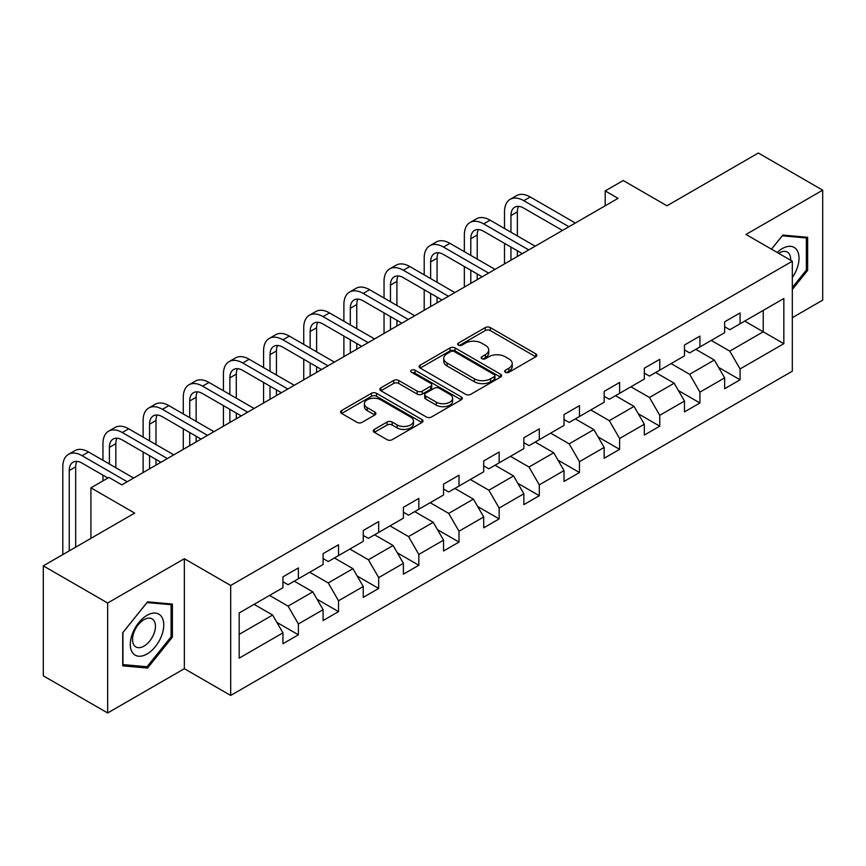 <?xml version="1.0" encoding="UTF-8"?>
<svg xmlns="http://www.w3.org/2000/svg" width="866" height="866" viewBox="0 0 866 866"><rect width="100%" height="100%" fill="white"/><g stroke="black" fill="none" stroke-linecap="round" stroke-linejoin="round"><path stroke-width="1.3" d="M505.398 372.261A2.501 1.44 0 0 0 508.937 372.261L535.783 356.76A3.572 2.068 0 0 0 536.833 355.309A3.572 2.068 0 0 0 535.783 353.848L490.308 327.586A3.572 2.068 0 0 0 485.252 327.586L458.406 343.088A2.501 1.44 0 0 0 457.67 344.105A2.501 1.44 0 0 0 458.406 345.133A2.501 1.44 0 0 0 461.946 345.133L465.421 343.12A11.431 6.603 0 0 1 481.593 343.12L485.382 345.317A11.431 6.603 0 0 1 488.727 349.983A11.431 6.603 0 0 1 485.382 354.649L481.907 356.651A2.501 1.44 0 0 0 481.171 357.68A2.501 1.44 0 0 0 481.907 358.697A2.501 1.44 0 0 0 485.436 358.697L488.911 356.695A11.431 6.603 0 0 1 505.084 356.695L508.872 358.881A11.431 6.603 0 0 1 512.228 363.547A11.431 6.603 0 0 1 508.872 368.212L505.398 370.215A2.501 1.44 0 0 0 504.672 371.243A2.501 1.44 0 0 0 505.398 372.261L505.398 370.215M374.339 429.406A3.572 2.068 0 0 0 373.289 430.867A3.572 2.068 0 0 0 374.339 432.318L387.091 439.69A3.572 2.068 0 0 0 392.146 439.69L421.959 422.478A3.572 2.068 0 0 0 423.009 421.017A3.572 2.068 0 0 0 421.959 419.555L376.483 393.305A3.572 2.068 0 0 0 371.427 393.305L341.615 410.516A3.572 2.068 0 0 0 340.576 411.978A3.572 2.068 0 0 0 341.615 413.428L357.03 422.327A3.572 2.068 0 0 0 362.085 422.327L374.837 414.966A3.572 2.068 0 0 0 375.887 413.504A3.572 2.068 0 0 0 374.837 412.043L367.195 407.637A9.558 5.521 0 0 1 364.402 403.729A9.558 5.521 0 0 1 370.302 398.631A9.558 5.521 0 0 1 380.715 399.832L410.657 417.12A9.558 5.521 0 0 1 413.461 421.017A9.558 5.521 0 0 1 407.55 426.115A9.558 5.521 0 0 1 397.137 424.925L392.146 422.034A3.572 2.068 0 0 0 387.091 422.034L374.339 429.406L374.339 432.318M792.325 317.681L822.7 300.145L822.7 190.174L758.345 153.022L666.972 205.783L623.217 180.518L605.204 190.921L618.064 198.346L121.803 484.863L108.932 477.437L90.919 487.839L90.919 538.36M107.655 603.007L107.655 712.978L184.35 668.693L184.35 558.722L107.655 603.007L43.3 565.855L134.674 513.094L90.919 487.839M184.35 558.722L230.681 585.47L792.325 261.207L792.325 371.178L230.681 695.441L230.681 585.47M822.7 190.174L745.994 234.459L792.325 261.207M465.67 394.322A3.572 2.068 0 0 0 470.725 394.322L500.537 377.111A3.572 2.068 0 0 0 501.587 375.649A3.572 2.068 0 0 0 500.537 374.199L455.061 347.937A3.572 2.068 0 0 0 450.006 347.937L420.194 365.149A3.572 2.068 0 0 0 419.144 366.61A3.572 2.068 0 0 0 420.194 368.072L465.67 394.322M412.476 372.802A2.501 1.44 0 0 1 415.02 373.159L415.02 370.183L461.253 396.877A3.572 2.068 0 0 1 462.292 398.338A3.572 2.068 0 0 1 461.253 399.8L431.441 417.011A3.572 2.068 0 0 1 426.386 417.011L380.91 390.75L380.91 387.838A3.572 2.068 0 0 0 379.86 389.289A3.572 2.068 0 0 0 380.91 390.75M380.91 387.838L393.662 380.466A3.572 2.068 0 0 1 398.717 380.466L417.163 391.118A3.572 2.068 0 0 0 422.218 391.118L430.683 386.225A3.572 2.068 0 0 0 431.723 384.775A3.572 2.068 0 0 0 430.683 383.313L411.48 372.228A2.501 1.44 0 0 1 410.744 371.2A2.501 1.44 0 0 1 412.292 369.869A2.501 1.44 0 0 1 415.02 370.183M107.655 712.978L43.3 675.826L43.3 565.855M276.893 622.405L298.38 634.81L298.38 623.964L323.094 609.696L323.094 620.543L338.53 611.623L338.53 600.777L363.244 586.509L363.244 597.356L378.691 588.447L378.691 577.6L403.404 563.333L403.404 574.18L418.841 565.26L418.841 554.413L443.554 540.146L443.554 550.993L459.002 542.084L459.002 531.226L483.704 516.959L483.704 527.816L499.152 518.896L499.152 508.05L523.865 493.782L523.865 504.629L539.302 495.709L539.302 484.863L564.015 470.595L564.015 481.442L579.462 472.533L579.462 461.686L604.165 447.419L604.165 458.266L619.612 449.346L619.612 438.499L644.326 424.232L644.326 435.078L659.762 426.169L659.762 415.312L684.476 401.045L684.476 411.902L699.923 402.982L699.923 392.136L724.636 377.868L724.636 388.715L740.073 379.795L740.073 368.948L783.838 343.683L783.838 298.51L763.238 310.396L763.238 331.797L783.838 343.683M298.38 634.81L282.933 643.73L282.933 632.873L239.178 658.138L239.178 612.966L282.933 587.7L282.933 576.853L298.38 567.934L298.38 578.78L323.094 564.513L323.094 553.666L338.53 544.757L338.53 555.604L363.244 541.337L363.244 530.49L378.691 521.57L378.691 532.417L403.404 518.149L403.404 507.303L418.841 498.383L418.841 509.24L443.554 494.973L443.554 484.116L459.002 475.207L459.002 486.053L483.704 471.786L483.704 460.939L499.152 452.02L499.152 462.866L523.865 448.599L523.865 437.752L539.302 428.843L539.302 439.69L564.015 425.423L564.015 414.576L579.462 405.656L579.462 416.503L604.165 402.235L604.165 391.389L619.612 382.469L619.612 393.326L644.326 379.059L644.326 368.202L659.762 359.293L659.762 370.139L684.476 355.872L684.476 345.025L699.923 336.105L699.923 346.952L724.636 332.685L724.636 321.838L740.073 312.929L740.073 323.776L783.838 298.51M294.267 581.162L312.799 591.857L288.086 606.124L269.553 595.429M282.933 581.757L288.086 584.723L298.38 578.78M288.086 606.124L298.38 623.964M312.799 591.857L323.094 609.696M334.417 557.975L352.949 568.681L328.236 582.948L309.703 572.242M323.094 558.57L328.236 561.547L338.53 555.604M328.236 582.948L338.53 600.777M352.949 568.681L363.244 586.509M374.567 534.798L393.099 545.493L368.396 559.761L349.864 549.066M363.244 535.394L368.396 538.36L378.691 532.417M368.396 559.761L378.691 577.6M393.099 545.493L403.404 563.333M414.727 511.611L433.26 522.317L408.546 536.584L390.014 525.879M403.404 512.207L408.546 515.183L418.841 509.24M408.546 536.584L418.841 554.413M433.26 522.317L443.554 540.146M454.877 488.435L473.41 499.13L448.696 513.397L430.164 502.691M443.554 489.019L448.696 491.996L459.002 486.053M448.696 513.397L459.002 531.226M473.41 499.13L483.704 516.959M495.027 465.248L513.57 475.943L488.857 490.21L470.325 479.515M483.704 465.843L488.857 468.809L499.152 462.866M488.857 490.21L499.152 508.05M513.57 475.943L523.865 493.782M535.188 442.061L553.72 452.766L529.007 467.034L510.475 456.328M523.865 442.656L529.007 445.633L539.302 439.69M529.007 467.034L539.302 484.863M553.72 452.766L564.015 470.595M575.338 418.884L593.87 429.579L569.168 443.847L550.635 433.152M564.015 419.48L569.168 422.446L579.462 416.503M569.168 443.847L579.462 461.686M593.87 429.579L604.165 447.419M615.499 395.697L634.031 406.403L609.318 420.67L590.785 409.964M604.165 396.292L609.318 399.269L619.612 393.326M609.318 420.67L619.612 438.499M634.031 406.403L644.326 424.232M655.649 372.521L674.181 383.216L649.468 397.483L630.935 386.788M644.326 373.116L649.468 376.082L659.762 370.139M649.468 397.483L659.762 415.312M674.181 383.216L684.476 401.045M695.799 349.334L714.331 360.029L689.628 374.296L671.096 363.601M684.476 349.929L689.628 352.906L699.923 346.952M689.628 374.296L699.923 392.136M714.331 360.029L724.636 377.868M744.706 321.102L763.238 331.797L729.778 351.12L711.246 340.414M724.636 326.742L729.778 329.719L740.073 323.776M729.778 351.12L740.073 368.948M184.35 668.693L230.681 695.441M605.204 190.921L605.204 205.783M239.178 634.367L272.638 615.044L254.106 604.349M272.638 615.044L282.933 632.873M718.585 367.39L740.073 379.795M678.424 390.577L699.923 402.982M638.274 413.753L659.762 426.169M598.125 436.94L619.612 449.346M557.964 460.117L579.462 472.533M517.814 483.304L539.302 495.709M477.664 506.491L499.152 518.896M437.503 529.667L459.002 542.084M397.353 552.854L418.841 565.26M357.193 576.031L378.691 588.447M317.043 599.218L338.53 611.623M792.325 289.46L807.642 270.409L807.642 237.295L782.799 235.076L771.476 249.17L782.29 235.812L806.354 237.955L806.354 270.051L792.325 287.501M122.712 665.857L147.545 668.076L172.388 637.181L172.388 604.057L147.545 601.838L122.712 632.743L122.712 665.857M806.354 269.672L807.642 270.409M171.1 636.434L172.388 637.181M144.925 666.56L147.545 668.076M506.404 372.618L508.872 371.189A11.431 6.603 0 0 0 512.228 366.524L512.228 363.547M488.727 349.983L488.727 352.949A11.431 6.603 0 0 1 485.382 357.626L482.903 359.054M535.74 356.792L490.308 330.563A3.572 2.068 0 0 0 485.252 330.563L459.402 345.48M500.494 377.143L455.061 350.914A3.572 2.068 0 0 0 450.006 350.914L420.237 368.093M494.226 376.678A2.501 1.44 0 0 0 494.951 375.649A2.501 1.44 0 0 0 494.226 374.632L454.304 351.585A2.501 1.44 0 0 0 450.764 351.585L447.105 353.696A11.431 6.603 0 0 0 443.749 358.372A11.431 6.603 0 0 0 447.105 363.038L474.384 378.788A11.431 6.603 0 0 0 490.557 378.788L494.226 376.678L494.226 379.644A2.501 1.44 0 0 0 494.951 378.626L494.951 375.649M443.749 358.372L443.749 361.339A11.431 6.603 0 0 0 447.105 366.004L447.105 363.038M494.226 379.644L490.557 381.765A11.431 6.603 0 0 1 474.384 381.765L447.105 366.004M380.953 390.783L393.662 383.443L393.662 380.466M431.723 384.775L431.723 387.741A3.572 2.068 0 0 1 430.683 389.202L422.218 394.084A3.572 2.068 0 0 1 417.163 394.084L398.717 383.443A3.572 2.068 0 0 0 393.662 383.443M415.02 373.159L461.199 399.821M436.302 402.16A9.558 5.521 0 0 0 446.715 403.361A9.558 5.521 0 0 0 452.615 398.263A9.558 5.521 0 0 0 449.822 394.366L439.268 388.271A3.572 2.068 0 0 0 434.212 388.271L425.747 393.153A3.572 2.068 0 0 0 424.708 394.615A3.572 2.068 0 0 0 425.747 396.076L436.302 402.16L436.302 405.136A9.558 5.521 0 0 0 446.715 406.338A9.558 5.521 0 0 0 452.615 401.239L452.615 398.263M424.708 394.615L424.708 397.591A3.572 2.068 0 0 0 425.747 399.042L425.747 396.076M436.302 405.136L425.747 399.042M413.461 421.017L413.461 423.994A9.558 5.521 0 0 1 407.55 429.092A9.558 5.521 0 0 1 397.137 427.891L392.146 425.011A3.572 2.068 0 0 0 387.091 425.011L374.383 432.35M364.402 403.729L364.402 406.706A9.558 5.521 0 0 0 367.195 410.603L367.195 407.637M374.837 412.043L374.837 414.966L367.195 410.603M421.915 422.5L376.483 396.271A3.572 2.068 0 0 0 371.427 396.271L341.669 413.461M504.51 228.483L504.51 211.845A27.301 15.761 60 0 1 510.161 199.342L516.591 195.629A27.301 15.761 60 0 1 530.241 196.983L575.338 223.017M510.161 199.342A27.301 15.761 60 0 1 523.811 200.696L568.908 226.73M562.467 230.443L523.811 208.132A18.197 10.511 -120 0 0 514.707 207.223A18.197 10.511 -120 0 0 510.94 215.558L510.94 232.196M518.518 206.389A18.197 10.511 -120 0 0 517.37 211.845L517.37 235.92M510.94 247.059L510.94 260.201M517.37 250.783L517.37 256.488M504.51 263.913L504.51 243.346M792.325 277.553A23.663 13.661 120 0 0 796.774 269.196A23.663 13.661 120 0 0 795.313 248.25A23.663 13.661 120 0 0 777.17 252.461M804.763 237.035L806.354 237.955M790.68 260.255A16.194 9.353 120 0 0 787.346 252.114A16.194 9.353 120 0 0 778.621 253.294M147.036 653.982A23.663 13.661 120 0 0 163.761 625.003A23.663 13.661 120 0 0 147.036 615.336A23.663 13.661 120 0 0 130.301 644.315A23.663 13.661 120 0 0 147.036 653.982M143.983 646.123A16.194 9.353 120 0 0 154.57 631.855A16.194 9.353 120 0 0 152.08 618.876A16.194 9.353 120 0 0 143.983 619.677A16.194 9.353 120 0 0 133.407 633.944A16.194 9.353 120 0 0 135.886 646.934A16.194 9.353 120 0 0 143.983 646.123M122.961 632.505L147.036 602.574L171.1 604.717L171.1 636.813L147.036 666.744L122.961 664.601L122.918 632.483M169.498 603.797L171.1 604.717M464.349 251.67L464.349 235.022A27.301 15.761 60 0 1 470.011 222.53L476.441 218.817A27.301 15.761 60 0 1 490.091 220.17L535.188 246.204M470.011 222.53A27.301 15.761 60 0 1 483.661 223.883L528.747 249.917M522.317 253.63L483.661 231.309A18.197 10.511 -120 0 0 474.557 230.41A18.197 10.511 -120 0 0 470.79 238.745L470.79 255.383M478.357 229.566A18.197 10.511 -120 0 0 477.22 235.022L477.22 259.096M470.79 270.246L470.79 283.377M477.22 273.959L477.22 279.664M464.349 287.101L464.349 266.533M424.199 274.847L424.199 258.209A27.301 15.761 60 0 1 429.85 245.706L436.291 241.993A27.301 15.761 60 0 1 449.941 243.346L495.027 269.38M429.85 245.706A27.301 15.761 60 0 1 443.5 247.059L488.597 273.093M482.167 276.817L443.5 254.496A18.197 10.511 -120 0 0 434.396 253.586A18.197 10.511 -120 0 0 430.629 261.922L430.629 278.571M438.207 252.753A18.197 10.511 -120 0 0 437.07 258.209L437.07 282.284M430.629 293.422L430.629 306.564M437.07 297.146L437.07 302.851M424.199 310.277L424.199 289.709M384.039 298.034L384.039 281.396A27.301 15.761 60 0 1 389.7 268.893L396.13 265.18A27.301 15.761 60 0 1 409.78 266.533L454.877 292.567M389.7 268.893A27.301 15.761 60 0 1 403.35 270.246L448.447 296.28M442.006 299.993L403.35 277.672A18.197 10.511 -120 0 0 394.246 276.774A18.197 10.511 -120 0 0 390.479 285.109L390.479 301.747M398.057 275.929A18.197 10.511 -120 0 0 396.909 281.396L396.909 305.46M390.479 316.61L390.479 329.751M396.909 320.323L396.909 326.027M384.039 333.464L384.039 312.897M343.889 321.221L343.889 304.572A27.301 15.761 60 0 1 349.539 292.08L355.98 288.356A27.301 15.761 60 0 1 369.63 289.709L414.727 315.744M349.539 292.08A27.301 15.761 60 0 1 363.19 293.422L408.287 319.467M401.856 323.18L363.19 300.859A18.197 10.511 -120 0 0 354.097 299.961A18.197 10.511 -120 0 0 350.319 308.285L350.319 324.934M357.896 299.116A18.197 10.511 -120 0 0 356.76 304.572L356.76 328.647M350.319 339.797L350.319 352.927M356.76 343.51L356.76 349.215M343.889 356.64L343.889 336.073M303.739 344.397L303.739 327.759A27.301 15.761 60 0 1 309.389 315.256L315.819 311.543A27.301 15.761 60 0 1 329.47 312.897L374.567 338.931M309.389 315.256A27.301 15.761 60 0 1 323.04 316.61L368.137 342.644M361.696 346.357L323.04 324.036A18.197 10.511 -120 0 0 313.936 323.137A18.197 10.511 -120 0 0 310.169 331.472L310.169 348.11M317.746 322.304A18.197 10.511 -120 0 0 316.61 327.759L316.61 351.834M310.169 362.973L310.169 376.115M316.61 366.686L316.61 372.402M303.739 379.828L303.739 359.26M263.578 367.585L263.578 350.936A27.301 15.761 60 0 1 269.239 338.444L275.669 334.731A27.301 15.761 60 0 1 289.32 336.073L334.417 362.118M269.239 338.444A27.301 15.761 60 0 1 282.89 339.797L327.987 365.831M321.546 369.544L282.89 347.223A18.197 10.511 -120 0 0 273.786 346.324A18.197 10.511 -120 0 0 270.019 354.659L270.019 371.298M277.585 345.48A18.197 10.511 -120 0 0 276.449 350.936L276.449 375.01M270.019 386.16L270.019 399.291M276.449 389.873L276.449 395.578M263.578 403.015L263.578 382.447M223.428 390.761L223.428 374.123A27.301 15.761 60 0 1 229.079 361.62L235.52 357.907A27.301 15.761 60 0 1 249.17 359.26L294.267 385.294M229.079 361.62A27.301 15.761 60 0 1 242.729 362.973L287.826 389.007M281.396 392.731L242.729 370.41A18.197 10.511 -120 0 0 233.636 369.501A18.197 10.511 -120 0 0 229.858 377.836L229.858 394.485M237.436 368.667A18.197 10.511 -120 0 0 236.299 374.123L236.299 398.198M229.858 409.337L229.858 422.478M236.299 413.06L236.299 418.765M223.428 426.191L223.428 405.624M183.278 413.948L183.278 397.299A27.301 15.761 60 0 1 188.929 384.807L195.359 381.094A27.301 15.761 60 0 1 209.009 382.447L254.106 408.481M188.929 384.807A27.301 15.761 60 0 1 202.579 386.16L247.676 412.194M241.235 415.907L202.579 393.586A18.197 10.511 -120 0 0 193.475 392.688A18.197 10.511 -120 0 0 189.708 401.023L189.708 417.661M197.286 391.843A18.197 10.511 -120 0 0 196.138 397.299L196.138 421.374M189.708 432.524L189.708 445.665M196.138 436.237L196.138 441.941M183.278 449.378L183.278 428.811M143.117 437.135L143.117 420.486A27.301 15.761 60 0 1 148.768 407.994L155.209 404.27A27.301 15.761 60 0 1 168.859 405.624L213.956 431.658M148.768 407.994A27.301 15.761 60 0 1 162.418 409.337L207.515 435.382M201.085 439.094L162.418 416.773A18.197 10.511 -120 0 0 153.325 415.875A18.197 10.511 -120 0 0 149.558 424.199L149.558 440.848M157.125 415.03A18.197 10.511 -120 0 0 155.988 420.486L155.988 444.561M149.558 455.711L149.558 468.842M155.988 459.424L155.988 465.129M143.117 472.555L143.117 451.987M102.967 460.311L102.967 443.673A27.301 15.761 60 0 1 108.618 431.171L115.059 427.458A27.301 15.761 60 0 1 128.709 428.811L173.795 454.845M108.618 431.171A27.301 15.761 60 0 1 122.268 432.524L167.365 458.558M160.935 462.271L122.268 439.95A18.197 10.511 -120 0 0 113.165 439.051A18.197 10.511 -120 0 0 109.397 447.386L109.397 464.024M116.975 438.218A18.197 10.511 -120 0 0 115.838 443.673L115.838 467.748M102.967 480.879L102.967 475.174M62.807 554.586L62.807 466.85A27.301 15.761 60 0 1 68.468 454.358L74.898 450.645A27.301 15.761 60 0 1 88.549 451.987L133.645 478.032M68.468 454.358A27.301 15.761 60 0 1 82.118 455.711L127.215 481.745M107.904 478.032L82.118 463.137A18.197 10.511 -120 0 0 73.015 462.238A18.197 10.511 -120 0 0 69.248 470.563L69.248 550.873M76.825 461.394A18.197 10.511 -120 0 0 75.678 466.85L75.678 547.16M508.872 371.189L508.872 368.212M481.907 358.697L481.907 356.651M485.382 357.626L485.382 354.649M458.406 345.133L458.406 343.088M485.252 330.563L485.252 327.586M490.308 330.563L490.308 327.586M535.783 356.76L535.783 353.848M420.194 368.072L420.194 365.149M450.006 350.914L450.006 347.937M455.061 350.914L455.061 347.937M500.537 377.111L500.537 374.199M474.384 381.765L474.384 378.788M490.557 381.765L490.557 378.788M398.717 383.443L398.717 380.466M417.163 394.084L417.163 391.118M422.218 394.084L422.218 391.118M430.683 389.202L430.683 386.225M461.253 399.8L461.253 396.877M387.091 425.011L387.091 422.034M392.146 425.011L392.146 422.034M397.137 427.891L397.137 424.925M341.615 413.428L341.615 410.516M371.427 396.271L371.427 393.305M376.483 396.271L376.483 393.305M421.959 422.478L421.959 419.555M530.241 196.983L523.811 200.696M517.37 211.845L510.94 215.558M490.091 220.17L483.661 223.883M477.22 235.022L470.79 238.745M449.941 243.346L443.5 247.059M437.07 258.209L430.629 261.922M409.78 266.533L403.35 270.246M396.909 281.396L390.479 285.109M369.63 289.709L363.19 293.422M356.76 304.572L350.319 308.285M329.47 312.897L323.04 316.61M316.61 327.759L310.169 331.472M289.32 336.073L282.89 339.797M276.449 350.936L270.019 354.659M249.17 359.26L242.729 362.973M236.299 374.123L229.858 377.836M209.009 382.447L202.579 386.16M196.138 397.299L189.708 401.023M168.859 405.624L162.418 409.337M155.988 420.486L149.558 424.199M128.709 428.811L122.268 432.524M115.838 443.673L109.397 447.386M88.549 451.987L82.118 455.711M75.678 466.85L69.248 470.563"/></g></svg>
